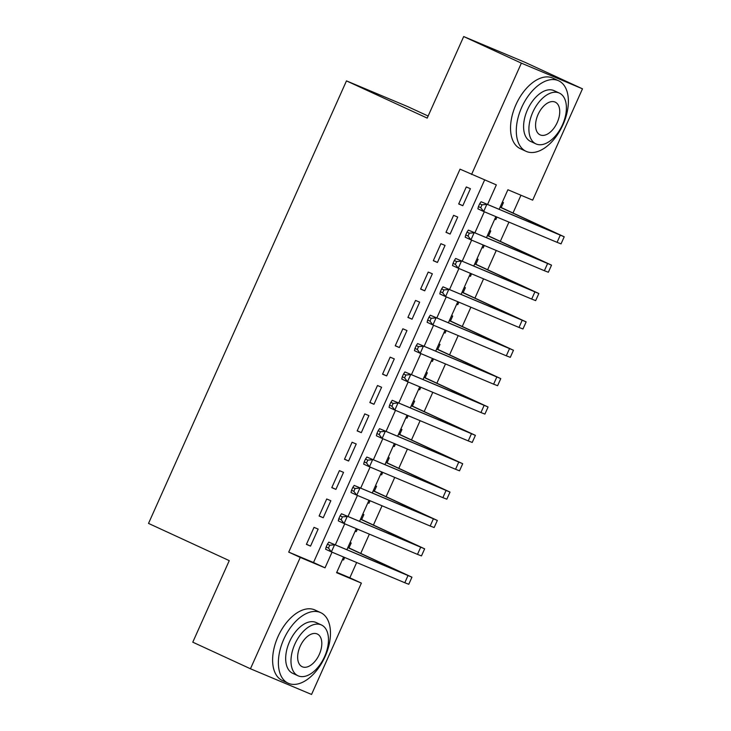 <?xml version="1.0" encoding="UTF-8"?>
<svg xmlns="http://www.w3.org/2000/svg" width="731" height="731" viewBox="0 0 731 731"><rect width="100%" height="100%" fill="white"/><g stroke="black" fill="none" stroke-linecap="round" stroke-linejoin="round"><path stroke-width="1.1" d="M428.138 116.037L407.587 106.562L346.476 80.885L148.521 523.405L229.26 560.631L192.783 642.183L250.45 668.774L300.258 557.433L325.03 567.841L332.038 552.17M346.476 80.885L427.215 118.102L463.692 36.55L524.803 62.226L582.479 88.817L532.671 200.157L507.899 189.749L499.136 209.331M336.772 572.3L349.829 577.792L356.664 562.514M360.758 553.376L369.356 534.151M373.44 525.013L382.048 505.779M386.132 496.641L394.731 477.416M398.824 468.279L407.423 449.044M411.507 439.907L420.115 420.681M424.199 411.544L432.798 392.309M436.891 383.172L445.49 363.947M449.583 354.809L458.182 335.584M462.266 326.437L470.874 307.212M474.958 298.074L483.557 278.849M487.65 269.712L496.248 250.477M500.333 241.34L508.94 222.114M513.025 212.977L520.956 195.232M349.829 577.792L361.37 583.11L311.561 694.45L250.45 668.774M314.019 527.362L306.408 544.376L310.538 546.112L318.149 529.098L314.019 527.362M326.711 498.99L319.1 516.013L323.23 517.749L330.841 500.726L326.711 498.99M339.403 470.627L331.783 487.65L335.913 489.377L343.524 472.363L339.403 470.627M352.086 442.255L344.475 459.278L348.605 461.014L356.216 443.991L352.086 442.255M364.778 413.892L357.167 430.915L361.297 432.651L368.908 415.628L364.778 413.892M377.47 385.529L369.849 402.543L373.98 404.28L381.591 387.256L377.47 385.529M390.153 357.157L382.541 374.181L386.672 375.917L394.283 358.894L390.153 357.157M402.845 328.795L395.233 345.809L399.364 347.545L406.975 330.531L402.845 328.795M415.537 300.423L407.916 317.446L412.046 319.182L419.667 302.159L415.537 300.423M428.22 272.06L420.608 289.074L424.738 290.81L432.35 273.796L428.22 272.06M440.912 243.688L433.3 260.711L437.43 262.447L445.042 245.424L440.912 243.688M453.604 215.325L445.992 232.339L450.113 234.075L457.734 217.061L453.604 215.325M495.837 219.592L494.75 219.136L495.837 219.592L496.961 217.08M501.228 207.54L503.449 202.569L502.361 202.112M482.076 247.462L483.145 247.955L484.269 245.452M488.546 235.903L490.766 230.941L489.679 230.484M469.384 275.834L470.462 276.327L471.586 273.814M475.854 264.275L478.074 259.304L476.987 258.847M456.701 304.197L457.77 304.69L458.894 302.177M463.162 292.638L465.382 287.676L464.295 287.219M444.009 332.568L445.078 333.062L446.202 330.549M450.479 321L452.699 316.039L451.603 315.582M431.317 360.931L432.396 361.425L433.52 358.912M437.787 349.372L440.007 344.411L438.92 343.954M418.635 389.303L419.704 389.797L420.828 387.284M425.095 377.735L427.315 372.773L426.228 372.317M405.943 417.666L407.012 418.159L408.136 415.647M412.412 406.107L414.632 401.136L413.536 400.679M393.251 446.038L394.329 446.531L395.453 444.019M399.72 434.47L401.94 429.508L400.853 429.051M380.568 474.401L381.637 474.894L382.761 472.381M387.028 462.842L389.248 457.871L388.161 457.414M367.876 502.764L368.945 503.266L370.069 500.753M374.336 491.205L376.566 486.243L375.469 485.786M355.184 531.135L356.262 531.629L357.386 529.116M361.653 519.577L363.874 514.606L362.786 514.149M482.058 247.498L483.145 247.955M469.375 275.87L470.462 276.327M456.683 304.233L457.77 304.69M443.991 332.605L445.078 333.062M431.308 360.968L432.396 361.425M418.616 389.34L419.704 389.797M405.924 417.703L407.012 418.159M393.232 446.074L394.329 446.531M380.549 474.437L381.637 474.894M367.857 502.8L368.945 503.266M355.165 531.172L356.262 531.629M350.094 542.521L351.182 542.978L348.961 547.939M342.483 559.535L343.57 559.992L344.694 557.488M487.577 204.479L496.331 184.888L460.027 169.163L288.727 552.115L313.498 562.523L484.626 179.963M466.287 186.953L458.675 203.976L462.805 205.713L470.417 188.689L466.287 186.953M463.692 36.55L521.367 63.14L582.479 88.817M288.727 552.115L300.258 557.433M471.559 174.481L521.367 63.14M335.301 544.878L344.73 523.798M347.993 516.515L357.422 495.435M360.685 488.144L370.105 467.063M373.367 459.781L382.797 438.701M386.059 431.409L395.489 410.338M398.751 403.046L408.181 381.966M411.434 374.674L420.864 353.603M424.126 346.311L433.556 325.231M436.818 317.939L446.248 296.868M449.51 289.577L458.931 268.496M462.193 261.205L471.623 240.133M474.885 232.842L484.315 211.762M343.607 557.022L336.589 572.702L361.37 583.11M495.874 216.623L486.444 237.703M483.182 244.986L473.752 266.066M470.499 273.357L461.069 294.438M457.807 301.72L448.377 322.8M445.115 330.092L435.685 351.163M432.432 358.455L423.002 379.535M419.74 386.827L410.31 407.898M407.048 415.19L397.618 436.27M394.356 443.562L384.935 464.633M381.673 471.924L372.243 493.005M368.981 500.296L359.551 521.367M356.289 528.659L346.869 549.739M313.498 562.523L325.03 567.841M458.739 203.839L462.805 205.713M342.501 559.498L343.57 559.992M446.047 232.202L450.113 234.075M433.364 260.574L437.43 262.447M420.672 288.937L424.738 290.81M407.98 317.309L412.046 319.182M395.297 345.672L399.364 347.545M382.605 374.034L386.672 375.917M369.913 402.406L373.98 404.28M357.231 430.769L361.297 432.651M344.539 459.141L348.605 461.014M331.847 487.504L335.913 489.377M319.155 515.876L323.23 517.749M306.472 544.239L310.538 546.112M500.095 207.184L557.123 233.618L481.062 201.738L564.213 236.789L500.159 207.037M481.994 204.826L479.691 203.757L478.421 206.599L480.724 207.659L481.994 204.826L486.828 204.397L483.657 211.487L557.068 242.336L561.043 243.88L564.213 236.789M480.724 207.659L483.657 211.487L477.882 208.828L478.421 206.599M479.691 203.757L481.062 201.738M562.989 124.718A38.853 22.387 114.8 0 0 558.612 80.766A38.853 22.387 114.8 0 0 521.696 107.366A38.853 22.387 114.8 0 0 526.082 151.326A38.853 22.387 114.8 0 0 562.989 124.718M558.612 80.766L552.846 78.107A38.853 22.387 114.8 0 0 515.931 104.707A38.853 22.387 114.8 0 0 520.317 148.667L526.082 151.326M535.942 143.888L530.633 141.448A27.97 16.119 -65.2 0 1 527.48 109.796A27.97 16.119 -65.2 0 1 554.052 90.644L559.361 93.084A27.97 16.119 114.8 0 0 532.789 112.245A27.97 16.119 114.8 0 0 535.942 143.888A27.97 16.119 114.8 0 0 562.514 124.736A27.97 16.119 114.8 0 0 559.361 93.084M538.071 114.465A18.028 10.389 114.8 0 0 540.099 134.86A18.028 10.389 114.8 0 0 557.232 122.516A18.028 10.389 114.8 0 0 555.194 102.121A18.028 10.389 114.8 0 0 538.071 114.465M325.067 656.602A38.853 22.387 114.8 0 0 320.69 612.642A38.853 22.387 114.8 0 0 283.774 639.25A38.853 22.387 114.8 0 0 288.16 683.202A38.853 22.387 114.8 0 0 325.067 656.602M320.69 612.642L314.924 609.983A38.853 22.387 114.8 0 0 278.008 636.591A38.853 22.387 114.8 0 0 282.394 680.543L288.16 683.202M298.02 675.773L292.711 673.324A27.97 16.119 -65.2 0 1 289.558 641.681A27.97 16.119 -65.2 0 1 316.13 622.52L321.439 624.968A27.97 16.119 114.8 0 0 294.867 644.121A27.97 16.119 114.8 0 0 298.02 675.773A27.97 16.119 114.8 0 0 324.591 656.612A27.97 16.119 114.8 0 0 321.439 624.968M300.149 646.341A18.028 10.389 114.8 0 0 302.186 666.736A18.028 10.389 114.8 0 0 319.31 654.391A18.028 10.389 114.8 0 0 317.272 633.996A18.028 10.389 114.8 0 0 300.149 646.341M487.403 235.546L544.44 261.981L468.37 230.101L551.53 265.152L487.467 235.409M469.311 233.189L466.999 232.129L465.729 234.962L468.041 236.031L469.311 233.189L474.136 232.76L470.965 239.85L544.376 270.708L548.36 272.243L551.53 265.152M468.041 236.031L470.965 239.85L465.199 237.2L465.729 234.962M466.999 232.129L468.37 230.101M474.721 263.918L531.748 290.353L455.678 258.472L538.838 293.524L474.784 263.772M456.619 261.561L454.307 260.492L453.046 263.334L455.349 264.394L456.619 261.561L461.444 261.131L458.273 268.222L531.693 299.07L535.668 300.615L538.838 293.524M455.349 264.394L458.273 268.222L452.507 265.563L453.046 263.334M454.307 260.492L455.678 258.472M462.029 292.281L519.056 318.716L442.995 286.835L526.146 321.887L462.093 292.144M443.927 289.924L441.625 288.864L440.354 291.696L442.657 292.765L443.927 289.924L448.761 289.494L445.581 296.585L519.001 327.442L522.976 328.977L526.146 321.887M442.657 292.765L445.581 296.585L439.815 293.926L440.354 291.696M441.625 288.864L442.995 286.835M449.337 320.653L506.364 347.079L430.303 315.207L513.464 350.259L449.401 320.507M431.235 318.296L428.933 317.227L427.662 320.068L429.974 321.128L431.235 318.296L436.069 317.866L432.898 324.957L506.309 355.805L510.293 357.349L513.464 350.259M429.974 321.128L432.898 324.957L427.132 322.298L427.662 320.068M428.933 317.227L430.303 315.207M436.654 349.016L493.681 375.451L417.611 343.57L500.772 378.621L436.718 348.879M418.552 346.658L416.241 345.599L414.97 348.431L417.282 349.491L418.552 346.658L423.377 346.229L420.206 353.32L493.626 384.168L497.601 385.712L500.772 378.621M417.282 349.491L420.206 353.32L414.44 350.661L414.97 348.431M416.241 345.599L417.611 343.57M423.962 377.379L480.989 403.814L404.919 371.942L488.08 406.993L424.026 377.242M405.86 375.021L403.558 373.961L402.288 376.794L404.59 377.863L405.86 375.021L410.694 374.601L407.514 381.692L480.934 412.54L484.909 414.084L488.08 406.993M404.59 377.863L407.514 381.692L401.748 379.033L402.288 376.794M403.558 373.961L404.919 371.942M411.27 405.751L468.297 432.185L392.236 400.305L475.397 435.356L411.334 405.614M393.168 403.393L390.866 402.324L389.596 405.166L391.907 406.226L393.168 403.393L398.002 402.964L394.831 410.054L468.242 440.903L472.217 442.447L475.397 435.356M391.907 406.226L394.831 410.054L389.066 407.395L389.596 405.166M390.866 402.324L392.236 400.305M398.587 434.113L455.614 460.548L379.544 428.677L462.705 463.719L398.642 433.976M380.485 431.756L378.174 430.696L376.904 433.529L379.215 434.598L380.485 431.756L385.31 431.336L382.139 438.426L455.559 469.275L459.534 470.819L462.705 463.719M379.215 434.598L382.139 438.426L376.374 435.767L376.904 433.529M378.174 430.696L379.544 428.677M385.895 462.485L442.922 488.92L366.852 457.039L450.013 492.091L385.959 462.348M367.794 460.128L365.491 459.059L364.221 461.901L366.523 462.961L367.794 460.128L372.627 459.698L369.447 466.789L442.867 497.637L446.842 499.182L450.013 492.091M366.523 462.961L369.447 466.789L363.682 464.13L364.221 461.901M365.491 459.059L366.852 457.039M373.203 490.848L430.23 517.283L354.17 485.402L437.33 520.454L373.267 490.711M355.102 488.491L352.799 487.431L351.529 490.263L353.831 491.333L355.102 488.491L359.935 488.061L356.765 495.161L430.175 526.009L434.15 527.544L437.33 520.454M353.831 491.333L356.765 495.161L350.999 492.502L351.529 490.263M352.799 487.431L354.17 485.402M360.52 519.22L417.547 545.655L341.478 513.774L424.638 548.826L360.575 519.074M342.419 516.863L340.107 515.794L338.837 518.635L341.149 519.695L342.419 516.863L347.243 516.433L344.073 523.524L417.483 554.372L421.467 555.916L424.638 548.826M341.149 519.695L344.073 523.524L338.307 520.865L338.837 518.635M340.107 515.794L341.478 513.774M347.828 547.583L404.855 574.018L328.786 542.137L411.946 577.188L347.892 547.446M329.727 545.225L327.424 544.166L326.154 546.998L328.457 548.067L329.727 545.225L334.551 544.796L331.381 551.887L404.8 582.744L408.775 584.279L411.946 577.188M328.457 548.067L331.381 551.887L325.615 549.228L326.154 546.998M327.424 544.166L328.786 542.137M560.238 235.245L557.068 242.336M547.556 263.617L544.376 270.708M534.864 291.98L531.693 299.07M522.172 320.342L519.001 327.442M509.48 348.714L506.309 355.805M496.797 377.077L493.626 384.168M484.105 405.449L480.934 412.54M471.413 433.812L468.242 440.903M458.73 462.184L455.559 469.275M446.038 490.547L442.867 497.637M433.346 518.919L430.175 526.009M420.663 547.281L417.483 554.372M407.971 575.653L404.8 582.744"/></g></svg>
